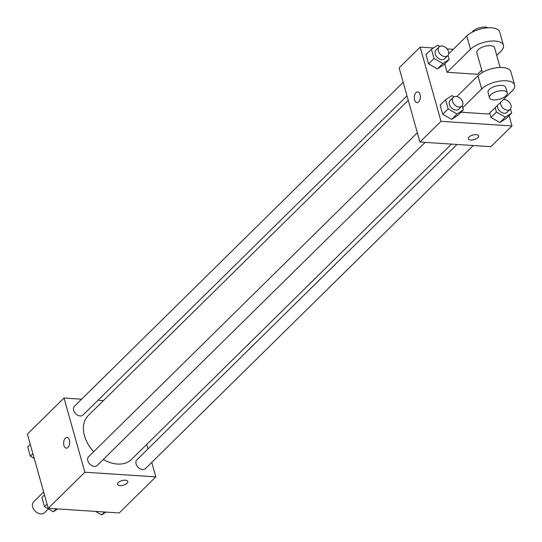 <?xml version="1.0" encoding="UTF-8"?>
<svg xmlns="http://www.w3.org/2000/svg" width="542" height="542" viewBox="0 0 542 542"><rect width="100%" height="100%" fill="white"/><g stroke="black" fill="none" stroke-linecap="round" stroke-linejoin="round"><path stroke-width="0.81" d="M43.651 491.987L33.624 501.872A7.669 5.373 45.4 0 0 35.176 511.099A7.669 5.373 45.4 0 0 44.383 512.793L48.367 508.87M151.76 462.401L155.825 476.872L119.199 512.962L48.245 508.315L27.391 434.128L64.017 398.038L81.598 399.19M155.825 476.872L84.87 472.224L48.245 508.315M84.87 472.224L64.017 398.038M66.3 448.166A5.366 3.008 93.7 0 1 63.671 444.108A5.366 3.008 93.7 0 1 65.352 438.173A5.366 3.008 93.7 0 1 67.005 437.455A5.366 3.008 93.7 0 1 69.654 443.004A5.366 3.008 93.7 0 1 66.3 448.166A5.366 3.008 93.7 0 1 63.671 444.108A5.366 3.008 93.7 0 1 65.345 438.173A5.366 3.008 93.7 0 1 67.005 437.455M408.241 100.29L88.312 415.518A30.792 21.578 45.4 0 0 93.691 451.696M103.305 459.447A30.792 21.578 45.4 0 0 131.537 459.386L451.513 144.104M146.713 444.433L147.966 448.911M97.987 400.26L103.434 400.619M456.96 144.463L136.835 459.887A6.131 4.295 45.4 0 0 138.075 467.272A6.131 4.295 45.4 0 0 145.446 468.627L473.349 145.534M417.367 132.77L88.583 456.73A6.131 4.295 45.4 0 0 89.823 464.115A6.131 4.295 45.4 0 0 97.194 465.47L425.097 142.377M403.187 82.323L74.403 406.283A6.131 4.295 45.4 0 0 75.643 413.668A6.131 4.295 45.4 0 0 83.014 415.023L406.981 95.812M127.858 481.438A5.366 2.371 -15.7 0 1 125.507 484.311A5.366 2.371 -15.7 0 1 119.965 485.571A5.366 2.371 -15.7 0 1 117.526 484.345A5.366 2.371 -15.7 0 1 122.052 480.612A5.366 2.371 -15.7 0 1 127.858 481.438A5.366 2.371 -15.7 0 1 125.507 484.318A5.366 2.371 -15.7 0 1 119.965 485.578A5.366 2.371 -15.7 0 1 117.526 484.338M509.06 115.588L511.973 125.954L490.93 146.686L419.975 142.038L399.122 67.852L420.165 47.12L433.397 47.987M105.968 512.095L101.632 514.9L95.534 511.411M104.572 512L101.632 514.9M34.227 458.444L30.311 456.208L27.73 447.028L30.305 444.494M32.886 453.674L30.311 456.208M57.716 508.931L53.387 511.743L44.491 506.655L41.91 497.475L44.485 494.941M56.327 508.843L53.387 511.743M47.066 504.121L44.491 506.655M496.96 56.219A6.131 4.295 45.4 0 0 496.858 55.257M510.469 108.908L511.634 113.054L505.32 117.147L496.425 112.059L495.192 107.655M497.529 105.351A6.131 4.295 45.4 0 0 500.72 111.882A6.131 4.295 45.4 0 0 507.041 112.336L510.164 109.26A6.131 4.295 45.4 0 0 510.157 103.475A6.131 4.295 45.4 0 0 504.365 99.593A6.131 4.295 45.4 0 0 503.315 99.647M505.32 117.147L499.866 122.519L490.971 117.431L489.731 113.027L490.971 117.431L496.425 112.059M511.634 113.054L506.174 118.427L499.866 122.519L490.971 117.431M500.645 102.275A6.131 4.295 45.4 0 0 503.836 108.813A6.131 4.295 45.4 0 0 510.164 109.26M448.038 55.304L449.203 59.444L442.889 63.536L433.993 58.448L431.418 49.275L437.726 45.182L439.847 46.388M439.122 46.917L436.005 49.993A6.131 4.295 45.4 0 0 437.245 57.377A6.131 4.295 45.4 0 0 444.616 58.726L447.733 55.657A6.131 4.295 45.4 0 0 447.726 49.871A6.131 4.295 45.4 0 0 441.933 45.989A6.131 4.295 45.4 0 0 439.122 46.917A6.131 4.295 45.4 0 0 440.361 54.302A6.131 4.295 45.4 0 0 447.733 55.657M442.889 63.536L437.435 68.915L428.539 63.827L425.958 54.647L431.418 49.275M433.993 58.448L428.539 63.827L425.958 54.647M449.203 59.444L443.749 64.823L437.435 68.915L428.539 63.827M462.218 105.751L463.383 109.89L457.069 113.983L448.173 108.895L445.599 99.721L451.906 95.629L454.027 96.835M453.302 97.364L450.185 100.439A6.131 4.295 45.4 0 0 451.425 107.824A6.131 4.295 45.4 0 0 458.796 109.172L461.913 106.103A6.131 4.295 45.4 0 0 461.906 100.317A6.131 4.295 45.4 0 0 456.113 96.435A6.131 4.295 45.4 0 0 453.302 97.364A6.131 4.295 45.4 0 0 454.542 104.748A6.131 4.295 45.4 0 0 461.913 106.103M457.069 113.983L451.615 119.362L442.719 114.274L440.138 105.094L445.599 99.721M448.173 108.895L442.719 114.274L440.138 105.094M463.383 109.89L457.922 115.27L451.615 119.362L442.719 114.274M447.035 48.882L453.315 49.295M504.304 98.671L504.568 99.613M468.213 138.799A5.366 2.371 164.3 0 0 472.278 139.978A5.366 2.371 164.3 0 0 477.814 137.634A5.366 2.371 -15.7 0 1 472.278 139.978A5.366 2.371 -15.7 0 1 468.213 138.799A5.366 2.371 -15.7 0 1 472.739 135.066A5.366 2.371 -15.7 0 1 478.552 135.893A5.366 2.371 -15.7 0 1 477.82 137.641A5.366 2.371 164.3 0 0 478.552 135.893M511.973 125.954L441.019 121.306L419.975 142.038L399.122 67.852M490.93 146.686L419.975 142.038M420.07 94.579A5.366 3.008 93.7 0 1 419.799 100.026A5.366 3.008 93.7 0 1 416.994 102.621A5.366 3.008 93.7 0 1 414.339 97.072A5.366 3.008 93.7 0 1 417.692 91.91A5.366 3.008 93.7 0 1 420.07 94.579M441.019 121.306L420.165 47.12M417.692 91.91A5.366 3.008 -86.3 0 0 414.345 97.072A5.366 3.008 -86.3 0 0 416.994 102.621M457.922 115.27L451.615 119.362M506.174 118.427L499.866 122.519M443.749 64.823L437.435 68.915M461.025 112.214L488.721 114.03L512.102 90.995A18.401 8.116 164.3 0 0 514.609 85.019A18.401 8.116 164.3 0 0 500.686 80.975A18.401 8.116 164.3 0 0 481.689 89.003L462.753 107.662M444.758 63.821L447.136 72.296L477.549 74.288L481.757 70.142M500.124 67.493L494.582 47.764A9.2 4.058 164.3 0 0 490.402 45.65A9.2 4.058 164.3 0 0 480.896 47.811A9.2 4.058 164.3 0 0 476.865 52.743L482.414 72.472M447.136 72.296L470.517 49.261A18.401 8.116 -15.7 0 1 489.514 41.233A18.401 8.116 -15.7 0 1 503.437 45.277A18.401 8.116 -15.7 0 1 500.93 51.246L496.723 55.392M514.609 85.019L510.889 71.768A18.401 8.116 164.3 0 0 496.96 67.723A18.401 8.116 164.3 0 0 477.969 75.751L456.872 96.544M503.437 45.277L499.717 32.025A18.401 8.116 164.3 0 0 485.795 27.981A18.401 8.116 164.3 0 0 466.798 36.009L448.634 53.902M488.044 27.784A9.2 4.058 164.3 0 0 485.185 27.1A9.2 4.058 164.3 0 0 472.035 32.283M507.244 92.804L505.754 87.506A9.2 4.058 164.3 0 0 495.794 86.09A9.2 4.058 164.3 0 0 488.037 92.486L489.528 97.784A9.2 4.058 -15.7 0 1 497.285 91.388A9.2 4.058 -15.7 0 1 507.244 92.804A9.2 4.058 -15.7 0 1 503.213 97.743A9.2 4.058 -15.7 0 1 493.708 99.904A9.2 4.058 -15.7 0 1 489.528 97.784M470.517 49.261L466.798 36.009M481.689 89.003L477.969 75.751"/></g></svg>
